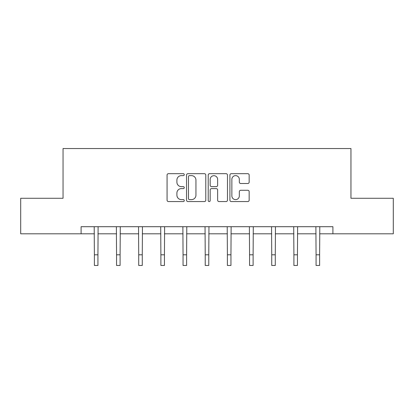 <?xml version="1.0" encoding="UTF-8"?>
<svg xmlns="http://www.w3.org/2000/svg" width="414" height="414" viewBox="0 0 414 414"><rect width="100%" height="100%" fill="white"/><g stroke="black" fill="none" stroke-linecap="round" stroke-linejoin="round"><path stroke-width="0.62" d="M184.266 174.651A0.978 0.978 0 0 0 183.288 173.673L168.467 173.673A1.397 1.397 0 0 0 167.07 175.07L167.07 200.179A1.397 1.397 0 0 0 168.467 201.571L183.288 201.571A0.978 0.978 0 0 0 184.266 200.599A0.978 0.978 0 0 0 183.288 199.62L181.368 199.62A4.466 4.466 0 0 1 176.907 195.154L176.907 193.064A4.466 4.466 0 0 1 181.368 188.603L183.288 188.603A0.978 0.978 0 0 0 184.266 187.625A0.978 0.978 0 0 0 183.288 186.647L181.368 186.647A4.466 4.466 0 0 1 176.907 182.186L176.907 180.09A4.466 4.466 0 0 1 181.368 175.629L183.288 175.629A0.978 0.978 0 0 0 184.266 174.651M247.763 183.511A1.397 1.397 0 0 0 249.161 182.113L249.161 175.07A1.397 1.397 0 0 0 247.763 173.673L231.307 173.673A1.397 1.397 0 0 0 229.91 175.07L229.91 200.179A1.397 1.397 0 0 0 231.307 201.571L247.763 201.571A1.397 1.397 0 0 0 249.161 200.179L249.161 191.666A1.397 1.397 0 0 0 247.763 190.274L240.72 190.274A1.397 1.397 0 0 0 239.328 191.666L239.328 195.889A3.731 3.731 0 0 1 235.597 199.62A3.731 3.731 0 0 1 231.866 195.889L231.866 179.36A3.731 3.731 0 0 1 235.597 175.629A3.731 3.731 0 0 1 239.328 179.36L239.328 182.113A1.397 1.397 0 0 0 240.72 183.511L247.763 183.511M81.092 233.806L20.7 233.806L20.7 198.28L63.047 198.28L63.047 148.543L350.953 148.543L350.953 198.28L393.3 198.28L393.3 233.806L332.908 233.806L332.908 226.701L81.092 226.701L81.092 233.806L94.382 233.806M205.779 175.07A1.397 1.397 0 0 0 204.387 173.673L187.925 173.673A1.397 1.397 0 0 0 186.533 175.07L186.533 200.179A1.397 1.397 0 0 0 187.925 201.571L204.387 201.571A1.397 1.397 0 0 0 205.779 200.179L205.779 175.07M209.613 173.673L226.075 173.673A1.397 1.397 0 0 1 227.467 175.07L227.467 200.179A1.397 1.397 0 0 1 226.075 201.571L219.032 201.571A1.397 1.397 0 0 1 217.635 200.179L217.635 189.995A1.397 1.397 0 0 0 216.243 188.603L211.57 188.603A1.397 1.397 0 0 0 210.172 189.995L210.172 200.599A0.978 0.978 0 0 1 209.199 201.571A0.978 0.978 0 0 1 208.221 200.599L208.221 175.07A1.397 1.397 0 0 1 209.613 173.673M97.932 233.806L116.551 233.806M120.101 233.806L138.716 233.806M142.271 233.806L160.886 233.806M164.441 233.806L183.055 233.806M186.605 233.806L205.225 233.806M208.775 233.806L227.395 233.806M230.945 233.806L249.559 233.806M253.114 233.806L271.729 233.806M275.284 233.806L293.899 233.806M297.449 233.806L316.068 233.806M319.618 233.806L332.908 233.806M189.462 175.629A0.978 0.978 0 0 0 188.484 176.602L188.484 198.642A0.978 0.978 0 0 0 189.462 199.62L191.48 199.62A4.466 4.466 0 0 0 195.946 195.154L195.946 180.09A4.466 4.466 0 0 0 191.48 175.629L189.462 175.629M217.635 179.428A3.731 3.731 0 0 0 213.903 175.696A3.731 3.731 0 0 0 210.172 179.428L210.172 185.255A1.397 1.397 0 0 0 211.57 186.647L216.243 186.647A1.397 1.397 0 0 0 217.635 185.255L217.635 179.428M94.201 226.701L94.382 254.796L97.932 254.796L98.113 226.701M94.382 254.796L94.382 265.457L97.932 265.457L97.932 254.796M116.37 226.701L116.551 254.796L120.101 254.796L120.283 226.701M116.551 254.796L116.551 265.457L120.101 265.457L120.101 254.796M138.54 226.701L138.716 254.796L142.271 254.796L142.452 226.701M138.716 254.796L138.716 265.457L142.271 265.457L142.271 254.796M160.704 226.701L160.886 254.796L164.441 254.796L164.622 226.701M160.886 254.796L160.886 265.457L164.441 265.457L164.441 254.796M182.874 226.701L183.055 254.796L186.605 254.796L186.786 226.701M183.055 254.796L183.055 265.457L186.605 265.457L186.605 254.796M205.044 226.701L205.225 254.796L208.775 254.796L208.956 226.701M205.225 254.796L205.225 265.457L208.775 265.457L208.775 254.796M227.214 226.701L227.395 254.796L230.945 254.796L231.126 226.701M227.395 254.796L227.395 265.457L230.945 265.457L230.945 254.796M249.378 226.701L249.559 254.796L253.114 254.796L253.296 226.701M249.559 254.796L249.559 265.457L253.114 265.457L253.114 254.796M271.548 226.701L271.729 254.796L275.284 254.796L275.46 226.701M271.729 254.796L271.729 265.457L275.284 265.457L275.284 254.796M293.717 226.701L293.899 254.796L297.449 254.796L297.63 226.701M293.899 254.796L293.899 265.457L297.449 265.457L297.449 254.796M315.887 226.701L316.068 254.796L319.618 254.796L319.799 226.701M316.068 254.796L316.068 265.457L319.618 265.457L319.618 254.796"/></g></svg>
